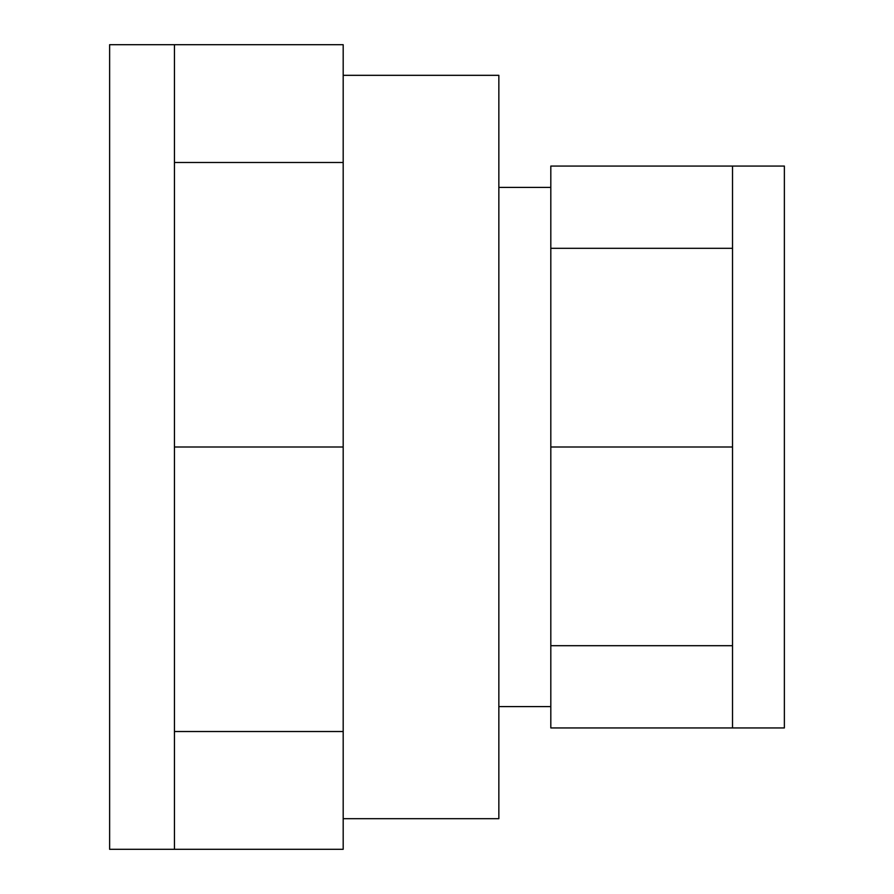<?xml version="1.0" encoding="UTF-8"?>
<svg xmlns="http://www.w3.org/2000/svg" width="894" height="894" viewBox="0 0 894 894"><rect width="100%" height="100%" fill="white"/><g stroke="black" fill="none" stroke-linecap="round" stroke-linejoin="round"><path stroke-width="1.34" d="M343.184 75.32L498.908 75.32L498.908 818.68L343.184 818.68M174.475 44.7L343.184 44.7L343.184 849.3L109.582 849.3L109.582 44.7L174.475 44.7L174.475 849.3M343.184 731.471L174.475 731.471M343.184 162.529L174.475 162.529M343.184 447L174.475 447M732.499 727.928L784.418 727.928L784.418 166.072L550.816 166.072L550.816 727.928L732.499 727.928L732.499 645.647L550.816 645.647M732.499 166.072L732.499 248.353L550.816 248.353M732.499 248.353L732.499 447L550.816 447M732.499 447L732.499 645.647M550.816 187.449L498.908 187.449M550.816 706.551L498.908 706.551"/></g></svg>
